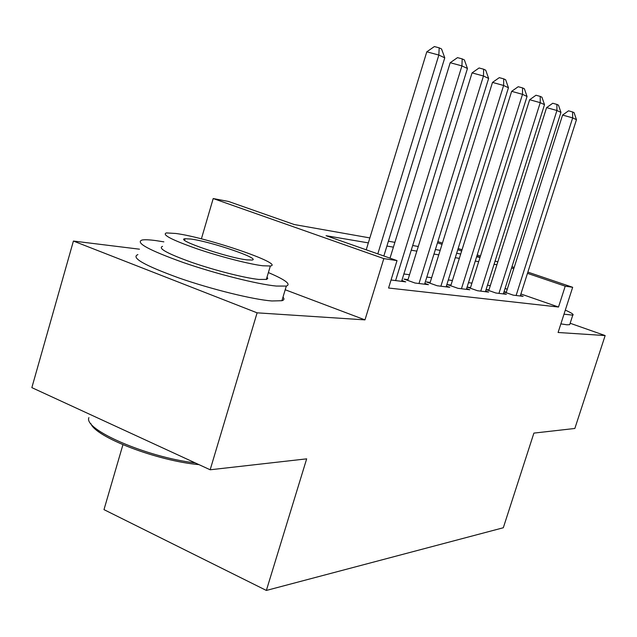 <?xml version="1.0" encoding="UTF-8"?>
<svg xmlns="http://www.w3.org/2000/svg" width="637" height="637" viewBox="0 0 637 637"><rect width="100%" height="100%" fill="white"/><g stroke="black" fill="none" stroke-linecap="round" stroke-linejoin="round"><path stroke-width="0.96" d="M122.917 444.745L103.982 509.632L266.362 590.443L503.31 527.755L533.894 433.104L574.845 428.47L605.15 335.564L570.155 323.254M266.362 590.443L306.668 458.847L210.162 469.78L31.85 387.63L73.414 241.049L257.109 312.831L364.977 319.878L383.816 258.606L213.204 198.545L228.516 201.459L294.222 224.527L369.866 237.919M139.463 249.186L73.414 241.049M201.388 238.859L213.204 198.545M210.162 469.78L257.109 312.831M503.971 291.921L513.183 295.13L523.12 296.356L520.437 295.425M486.079 289.572L495.841 292.996L506.367 294.294L503.533 293.299M470.536 287.542L467.2 287.112L477.463 290.727L488.619 292.104L485.617 291.045M450.98 285.058L447.429 284.604L457.939 288.314L469.795 289.779L466.603 288.657M430.182 282.414L426.4 281.928L437.157 285.75L449.786 287.311L446.386 286.109M408.014 279.595L403.985 279.086L415.006 283.019L428.47 284.675L424.855 283.393M391.046 279.993L405.729 281.873L401.859 280.487M368.345 242.888L326.072 235.706L397.026 260.613L388.57 288.02L558.506 307.034L520.907 293.968M507.259 289.23L505.061 288.465M490.323 285.591L487.464 285.209M471.929 283.123L468.49 282.661M452.405 280.495L448.313 279.946M431.647 277.708L426.822 277.063M409.519 274.738L403.874 273.982M488.961 289.883L486.095 289.517M506.351 292.088L504.01 291.794M527.874 272.11L572.671 287.295L558.092 332.49L605.15 335.564M572.671 287.295L565.226 286.164L527.476 273.353M558.506 307.034L565.226 286.164M397.026 260.613L383.816 258.606M437.858 241.606L442.412 243.151M458.154 248.486L462.024 249.8M477.201 254.943L480.449 256.042M495.108 261.011L497.808 261.918M511.965 266.72L514.17 267.468M480.067 257.26L476.818 256.162M461.642 251.01L457.78 249.696M442.038 244.353L437.484 242.808M388.395 241.2L394.892 242.355M412.688 245.508L418.27 246.495M435.389 249.529L440.159 250.373M456.657 253.287L460.702 254.012M476.611 256.822L480.019 257.428M496.908 264.745L494.081 264.267M478.69 261.648L475.274 261.066M459.341 258.359L455.288 257.674M438.766 254.864L433.98 254.052M416.829 251.137L411.239 250.182M393.411 247.156L386.906 246.049M513.78 268.703L511.575 267.954M364.977 319.878L285.209 289.755M377.813 253.868L438.837 55.061L444.761 57.84L383.848 255.986M366.227 249.8L426.806 51.804L438.837 55.061L439.188 47.839L441.56 48.985L444.761 57.84M426.806 51.804L434.378 46.557L439.188 47.839M198.975 464.628C157.235 460.933 95.224 437.093 90.804 423.501M88.909 417.593C83.105 429.537 146.964 457.294 195.264 462.916M163.86 241.853L155.89 240.603C149.424 239.735 144.83 239.544 142.107 240.014C134.94 242.586 148.684 250.094 183.337 262.548C216.198 273.902 257.635 284.293 276.339 286.061L286.316 286.069C291.38 284.325 285.408 279.826 268.384 272.572M137.895 254.593C130.617 257.571 144.265 265.35 178.838 277.931C211.627 289.373 253.08 299.541 271.864 300.975L281.912 300.712C284.174 300.059 284.54 298.864 282.995 297.121M267.03 277.087L267.771 278.417L266.648 279.396L258.765 279.436C245.006 278.035 215.489 270.582 192.151 262.516C167.435 253.645 157.57 248.255 162.554 246.352M175.923 233.484L166.456 232.919C161.543 234.551 171.472 239.759 196.252 248.541C219.63 256.552 249.139 264.148 262.85 265.772L270.343 266.003C284.898 264.1 207.519 237.617 175.923 233.484M246.949 259.864L251.997 260.055C261.719 258.933 211.11 241.606 190.941 239.058L185.072 238.74C174.076 239.464 227.568 257.802 246.949 259.864M564 314.184L572.774 315.14C574.12 314.59 571.628 312.926 565.306 310.131M560.871 323.875L566.946 324.79L569.693 324.679L569.956 323.867M395.593 280.622L461.929 65.898L467.447 68.493L401.597 281.363M390.019 258.16L450.208 62.713L461.929 65.898L462.183 58.891L464.397 59.958L467.447 68.493M450.208 62.713L457.501 57.633L462.183 58.891M418.987 283.513L483.467 76.01L488.635 78.439L424.6 284.198M407.76 280.431L472.057 72.889L483.467 76.01L483.65 69.21L485.72 70.205L488.635 78.439M472.057 72.889L479.088 67.976L483.65 69.21M440.892 286.212L503.62 85.477L508.453 87.747L446.147 286.857M429.935 283.186L492.497 82.412L503.62 85.477L503.732 78.861L505.667 79.792L508.453 87.747M492.497 82.412L499.281 77.65L503.732 78.861M461.443 288.744L522.507 94.34L527.046 96.474L466.38 289.357M450.757 285.774L511.654 91.338L522.507 94.34L522.555 87.906L524.37 88.782L527.046 96.474M511.654 91.338L518.215 86.72L522.555 87.906M480.76 291.133L540.24 102.668L544.508 104.667L485.41 291.706M470.329 288.219L529.658 99.73L540.24 102.668L540.24 96.402L541.952 97.222L544.508 104.667M529.658 99.73L536.004 95.239L540.24 96.402M498.946 293.378L556.929 110.504L560.95 112.391L503.334 293.92M488.762 290.512L546.594 107.621L556.929 110.504L556.881 104.404L558.49 105.177L560.95 112.391M546.594 107.621L552.749 103.258L556.881 104.404M516.113 295.496L572.671 117.893L576.461 119.668L520.254 296.006M506.16 292.686L562.575 115.066L572.671 117.893L572.575 111.945L574.096 112.669L576.461 119.668M562.575 115.066L568.538 110.822L572.575 111.945M184.634 240.26L185.072 238.74M266.314 279.484L270.343 266.003M286.316 286.069L281.912 300.712M572.774 315.14L569.693 324.679"/></g></svg>
